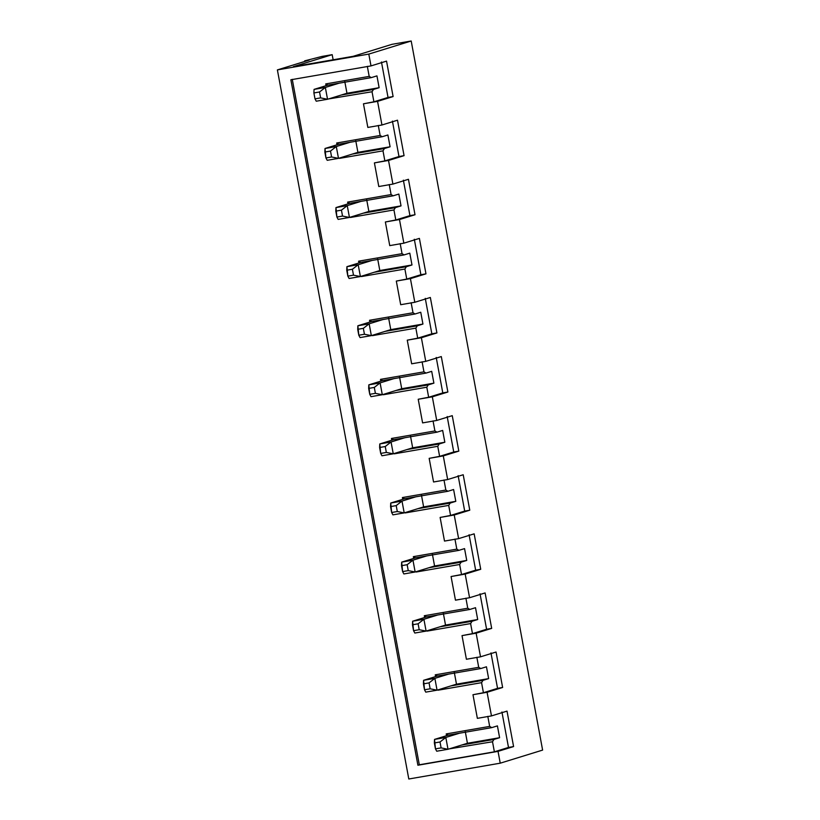 <?xml version="1.0" encoding="UTF-8"?>
<svg xmlns="http://www.w3.org/2000/svg" width="820" height="820" viewBox="0 0 820 820"><rect width="100%" height="100%" fill="white"/><g stroke="black" fill="none" stroke-linecap="round" stroke-linejoin="round"><path stroke-width="1.23" d="M448.007 749.265L467.431 743.268L448.007 749.265L436.722 751.222L435.461 748.865L441.109 747.891L440.012 741.977L434.364 742.961L435.461 748.865L434.528 739.404L448.304 735.15L434.528 739.404L445.813 737.447L448.007 749.265L441.109 747.891L435.461 748.865L436.722 751.222L448.007 749.265L445.813 737.447L459.589 733.193L445.813 737.447L434.528 739.404L434.364 742.961L440.012 741.977L445.813 737.447L440.012 741.977L441.109 747.891L448.007 749.265M437.05 690.173L456.484 684.177L437.05 690.173L425.764 692.131L424.514 689.774L430.151 688.8L429.055 682.886L423.417 683.87L424.514 689.774L423.581 680.313L437.357 676.049L423.581 680.313L434.866 678.355L437.05 690.173L430.151 688.8L424.514 689.774L425.764 692.131L437.05 690.173L434.866 678.355L448.642 674.101L434.866 678.355L423.581 680.313L423.417 683.87L429.055 682.886L434.866 678.355L429.055 682.886L430.151 688.8L437.05 690.173M426.103 631.082L445.526 625.086L426.103 631.082L414.817 633.04L413.557 630.682L419.204 629.709L418.108 623.794L412.46 624.778L413.557 630.682L412.624 621.222L426.4 616.958L412.624 621.222L423.909 619.264L426.103 631.082L419.204 629.709L413.557 630.682L414.817 633.04L426.103 631.082L423.909 619.264L437.685 615.01L423.909 619.264L412.624 621.222L412.46 624.778L418.108 623.794L423.909 619.264L418.108 623.794L419.204 629.709L426.103 631.082M415.145 571.991L434.579 565.995L415.145 571.991L403.86 573.949L402.61 571.591L408.247 570.617L407.15 564.703L401.513 565.687L402.61 571.591L401.677 562.13L415.453 557.866L401.677 562.13L412.962 560.173L415.145 571.991L408.247 570.617L402.61 571.591L403.86 573.949L415.145 571.991L412.962 560.173L426.738 555.919L412.962 560.173L401.677 562.13L401.513 565.687L407.15 564.703L412.962 560.173L407.15 564.703L408.247 570.617L415.145 571.991M404.198 512.9L423.622 506.903L404.198 512.9L392.913 514.857L391.652 512.5L397.3 511.526L396.203 505.612L390.556 506.596L391.652 512.5L390.72 503.039L404.496 498.775L390.72 503.039L402.005 501.081L404.198 512.9L397.3 511.526L391.652 512.5L392.913 514.857L404.198 512.9L402.005 501.081L415.781 496.828L402.005 501.081L390.72 503.039L390.556 506.596L396.203 505.612L402.005 501.081L396.203 505.612L397.3 511.526L404.198 512.9M393.251 453.808L412.675 447.812L393.251 453.808L381.956 455.766L380.705 453.409L386.343 452.435L385.246 446.521L379.609 447.505L380.705 453.409L379.773 443.948L393.549 439.684L379.773 443.948L391.058 441.99L393.251 453.808L386.343 452.435L380.705 453.409L381.956 455.766L393.251 453.808L391.058 441.99L404.834 437.736L391.058 441.99L379.773 443.948L379.609 447.505L385.246 446.521L391.058 441.99L385.246 446.521L386.343 452.435L393.251 453.808M382.294 394.717L401.718 388.721L382.294 394.717L371.009 396.675L369.748 394.317L375.396 393.344L374.299 387.429L368.651 388.413L369.748 394.317L368.815 384.857L382.591 380.593L368.815 384.857L380.101 382.899L382.294 394.717L375.396 393.344L369.748 394.317L371.009 396.675L382.294 394.717L380.101 382.899L393.877 378.645L380.101 382.899L368.815 384.857L368.651 388.413L374.299 387.429L380.101 382.899L374.299 387.429L375.396 393.344L382.294 394.717M371.347 335.626L390.771 329.63L371.347 335.626L360.052 337.584L358.801 335.226L364.439 334.252L363.342 328.338L357.704 329.322L358.801 335.226L357.868 325.765L371.644 321.502L357.868 325.765L369.154 323.808L371.347 335.626L364.439 334.252L358.801 335.226L360.052 337.584L371.347 335.626L369.154 323.808L382.93 319.554L369.154 323.808L357.868 325.765L357.704 329.322L363.342 328.338L369.154 323.808L363.342 328.338L364.439 334.252L371.347 335.626M360.39 276.535L379.814 270.538L360.39 276.535L349.105 278.492L347.844 276.135L353.492 275.161L352.395 269.247L346.747 270.231L347.844 276.135L346.911 266.674L360.687 262.41L346.911 266.674L358.196 264.716L360.39 276.535L353.492 275.161L347.844 276.135L349.105 278.492L360.39 276.535L358.196 264.716L371.972 260.463L358.196 264.716L346.911 266.674L346.747 270.231L352.395 269.247L358.196 264.716L352.395 269.247L353.492 275.161L360.39 276.535M349.443 217.443L368.867 211.447L349.443 217.443L338.147 219.401L336.897 217.044L342.534 216.07L341.438 210.156L335.8 211.14L336.897 217.044L335.964 207.583L349.74 203.319L335.964 207.583L347.249 205.625L349.443 217.443L342.534 216.07L336.897 217.044L338.147 219.401L349.443 217.443L347.249 205.625L361.026 201.371L347.249 205.625L335.964 207.583L335.8 211.14L341.438 210.156L347.249 205.625L341.438 210.156L342.534 216.07L349.443 217.443M338.486 158.352L357.909 152.356L338.486 158.352L327.2 160.31L325.94 157.952L331.587 156.979L330.491 151.064L324.843 152.048L325.94 157.952L325.007 148.492L338.783 144.228L325.007 148.492L336.292 146.534L338.486 158.352L331.587 156.979L325.94 157.952L327.2 160.31L338.486 158.352L336.292 146.534L350.068 142.28L336.292 146.534L325.007 148.492L324.843 152.048L330.491 151.064L336.292 146.534L330.491 151.064L331.587 156.979L338.486 158.352M327.539 99.261L346.962 93.265L327.539 99.261L316.243 101.208L314.993 98.861L320.63 97.887L319.534 91.973L313.896 92.957L314.993 98.861L313.896 92.957L314.06 89.39L327.836 85.136L314.06 89.39L325.345 87.443L327.539 99.261L320.63 97.887L314.993 98.861L316.243 101.208L327.539 99.261L325.345 87.443L339.121 83.189L325.345 87.443L314.06 89.39L313.896 92.957L319.534 91.973L325.345 87.443L319.534 91.973L320.63 97.887L327.539 99.261M372.044 91.758L328.523 98.953L372.044 91.758L373.899 101.803L372.044 91.758L373.479 89.441L379.127 87.699L346.962 93.265L344.769 81.446L346.962 93.265L379.127 87.699L373.479 89.441L372.044 91.758M326.063 85.69L325.735 83.917L369.195 76.393L367.329 66.348L369.195 76.393L371.286 77.623L327.836 85.136L325.735 83.917L326.063 85.69M292.268 79.335L419.317 764.793L494.378 751.817L492.512 741.762L449.319 748.865L492.512 741.762L494.378 751.817L508.502 747.45L501.932 711.996L508.502 747.45L494.378 751.817L417.903 765.234L290.864 79.765L370.999 65.907L368.805 54.089L277.385 69.905L408.801 779L500.231 763.184L498.037 751.366L417.903 765.234L498.037 751.366L500.231 763.184L408.801 779L277.385 69.905L368.805 54.089L411.199 41L392.011 44.321L353.154 56.324L392.011 44.321L411.199 41L368.805 54.089L370.999 65.907L386.538 61.11L393.108 96.565L377.569 101.362L363.465 103.802L367.842 127.438L381.946 124.999L377.569 101.362L381.946 124.999L397.495 120.202L404.065 155.656L388.516 160.453L374.412 162.893L378.789 186.529L392.903 184.09L388.516 160.453L392.903 184.09L408.442 179.293L415.012 214.748L399.473 219.545L385.369 221.984L389.746 245.621L403.85 243.181L399.473 219.545L403.85 243.181L419.399 238.384L425.969 273.839L410.42 278.636L396.316 281.075L400.693 304.712L414.807 302.272L410.42 278.636L414.807 302.272L430.346 297.476L436.916 332.93L421.377 337.727L407.263 340.167L411.65 363.803L425.754 361.364L421.377 337.727L425.754 361.364L441.303 356.567L447.874 392.021L432.324 396.818L418.22 399.258L422.597 422.894L436.711 420.455L432.324 396.818L436.711 420.455L452.25 415.658L458.821 451.113L443.282 455.91L429.167 458.349L433.554 481.986L447.658 479.546L443.282 455.91L447.658 479.546L463.208 474.749L469.778 510.204L454.229 515.001L440.125 517.44L444.501 541.077L458.616 538.637L454.229 515.001L458.616 538.637L474.155 533.841L480.725 569.295L465.186 574.092L451.072 576.532L455.459 600.168L469.563 597.729L465.186 574.092L469.563 597.729L485.112 592.932L491.682 628.386L476.133 633.183L462.029 635.623L466.406 659.259L480.52 656.82L476.133 633.183L480.52 656.82L496.059 652.023L502.629 687.478L487.09 692.275L472.976 694.714L477.363 718.351L491.467 715.911L487.09 692.275L491.467 715.911L507.016 711.114L513.587 746.569L498.037 751.366L513.587 746.569L508.502 747.45L513.587 746.569L507.016 711.114L491.467 715.911L477.363 718.351L472.976 694.714L483.421 692.726L481.565 682.67L438.106 690.194L481.565 682.67L483.421 692.726L497.555 688.359L490.975 652.904L497.555 688.359L483.421 692.726L472.976 694.714L487.09 692.275L502.629 687.478L497.555 688.359L502.629 687.478L496.059 652.023L480.52 656.82L466.406 659.259L462.029 635.623L472.474 633.634L470.608 623.579L427.148 631.103L470.608 623.579L472.474 633.634L486.598 629.268L480.028 593.813L486.598 629.268L472.474 633.634L462.029 635.623L476.133 633.183L491.682 628.386L486.598 629.268L491.682 628.386L485.112 592.932L469.563 597.729L455.459 600.168L451.072 576.532L461.516 574.533L459.661 564.488L416.201 572.011L459.661 564.488L461.516 574.533L475.651 570.177L469.081 534.722L475.651 570.177L461.516 574.533L451.072 576.532L465.186 574.092L480.725 569.295L475.651 570.177L480.725 569.295L474.155 533.841L458.616 538.637L444.501 541.077L440.125 517.44L450.569 515.442L448.704 505.397L405.254 512.92L448.704 505.397L450.569 515.442L464.694 511.085L458.124 475.631L464.694 511.085L450.569 515.442L440.125 517.44L454.229 515.001L469.778 510.204L464.694 511.085L469.778 510.204L463.208 474.749L447.658 479.546L433.554 481.986L429.167 458.349L439.612 456.351L437.757 446.305L394.297 453.829L437.757 446.305L439.612 456.351L453.747 451.994L447.177 416.539L453.747 451.994L439.612 456.351L429.167 458.349L443.282 455.91L458.821 451.113L453.747 451.994L458.821 451.113L452.25 415.658L436.711 420.455L422.597 422.894L418.22 399.258L428.665 397.259L426.8 387.214L383.35 394.738L426.8 387.214L428.665 397.259L442.79 392.903L436.219 357.448L442.79 392.903L428.665 397.259L418.22 399.258L432.324 396.818L447.874 392.021L442.79 392.903L447.874 392.021L441.303 356.567L425.754 361.364L411.65 363.803L407.263 340.167L417.708 338.168L415.853 328.123L372.393 335.646L415.853 328.123L417.708 338.168L431.843 333.812L425.272 298.357L431.843 333.812L417.708 338.168L407.263 340.167L421.377 337.727L436.916 332.93L431.843 333.812L436.916 332.93L430.346 297.476L414.807 302.272L400.693 304.712L396.316 281.075L406.761 279.077L404.895 269.032L361.446 276.555L404.895 269.032L406.761 279.077L420.885 274.72L414.315 239.266L420.885 274.72L406.761 279.077L396.316 281.075L410.42 278.636L425.969 273.839L420.885 274.72L425.969 273.839L419.399 238.384L403.85 243.181L389.746 245.621L385.369 221.984L395.804 219.985L393.948 209.94L350.488 217.464L393.948 209.94L395.804 219.985L409.938 215.629L403.368 180.174L409.938 215.629L395.804 219.985L385.369 221.984L399.473 219.545L415.012 214.748L409.938 215.629L415.012 214.748L408.442 179.293L392.903 184.09L378.789 186.529L374.412 162.893L384.857 160.894L382.991 150.849L339.541 158.373L382.991 150.849L384.857 160.894L398.981 156.538L392.411 121.083L398.981 156.538L384.857 160.894L374.412 162.893L388.516 160.453L404.065 155.656L398.981 156.538L404.065 155.656L397.495 120.202L381.946 124.999L367.842 127.438L363.465 103.802L373.899 101.803L388.034 97.447L381.464 61.992L388.034 97.447L373.899 101.803L363.465 103.802L377.569 101.362L393.108 96.565L388.034 97.447L393.108 96.565L386.538 61.11L370.999 65.907L290.864 79.765L417.903 765.234L419.317 764.793L292.268 79.335M446.541 735.694L446.213 733.92L489.663 726.407L487.808 716.362L489.663 726.407L491.764 727.627L448.304 735.15L446.213 733.92L446.541 735.694M435.584 676.602L435.256 674.829L478.716 667.316L476.851 657.271L478.716 667.316L480.807 668.536L437.357 676.049L435.256 674.829L435.584 676.602M424.637 617.511L424.309 615.738L467.759 608.225L465.904 598.169L467.759 608.225L469.86 609.444L426.4 616.958L424.309 615.738L424.637 617.511M413.68 558.42L413.352 556.647L456.812 549.133L454.946 539.078L456.812 549.133L458.903 550.353L415.453 557.866L413.352 556.647L413.68 558.42M402.733 499.329L402.405 497.555L445.854 490.042L443.999 479.987L445.854 490.042L447.956 491.262L404.496 498.775L402.405 497.555L402.733 499.329M391.776 440.237L391.447 438.464L434.907 430.951L433.042 420.896L434.907 430.951L436.998 432.171L393.549 439.684L391.447 438.464L391.776 440.237M380.828 381.146L380.5 379.373L423.95 371.849L422.095 361.804L423.95 371.849L426.051 373.079L382.591 380.593L380.5 379.373L380.828 381.146M369.871 322.055L369.543 320.282L413.003 312.758L411.138 302.713L413.003 312.758L415.094 313.988L371.644 321.502L369.543 320.282L369.871 322.055M358.924 262.964L358.596 261.19L402.046 253.667L400.191 243.622L402.046 253.667L404.147 254.897L360.687 262.41L358.596 261.19L358.924 262.964M347.967 203.873L347.639 202.099L391.099 194.576L389.233 184.531L391.099 194.576L393.19 195.806L349.74 203.319L347.639 202.099L347.967 203.873M337.02 144.781L336.692 143.008L380.142 135.484L378.286 125.439L380.142 135.484L382.243 136.714L338.783 144.228L336.692 143.008L337.02 144.781M376.944 75.881L371.286 77.623L376.944 75.881L379.127 87.699L376.944 75.881M341.315 95.007L373.479 89.441L341.315 95.007M333.135 59.778L332.182 54.663L293.334 66.666L353.154 56.324L293.334 66.666L332.182 54.663L333.135 59.778M322.024 56.426L332.182 54.663L322.024 56.426L304.661 60.864L322.024 56.426M387.891 134.972L382.243 136.714L387.891 134.972L390.084 146.79L357.909 152.356L355.726 140.538L357.909 152.356L390.084 146.79L384.426 148.533L390.084 146.79L387.891 134.972M352.262 154.099L384.426 148.533L382.991 150.849L384.426 148.533L352.262 154.099M398.848 194.063L393.19 195.806L398.848 194.063L401.031 205.881L368.867 211.447L366.673 199.629L368.867 211.447L401.031 205.881L395.383 207.624L401.031 205.881L398.848 194.063M363.219 213.19L395.383 207.624L393.948 209.94L395.383 207.624L363.219 213.19M409.795 253.154L404.147 254.897L409.795 253.154L411.988 264.973L379.814 270.538L377.63 258.72L379.814 270.538L411.988 264.973L406.33 266.715L411.988 264.973L409.795 253.154M374.166 272.281L406.33 266.715L404.895 269.032L406.33 266.715L374.166 272.281M420.752 312.246L415.094 313.988L420.752 312.246L422.935 324.064L390.771 329.63L388.577 317.811L390.771 329.63L422.935 324.064L417.288 325.806L422.935 324.064L420.752 312.246M385.123 331.372L417.288 325.806L415.853 328.123L417.288 325.806L385.123 331.372M431.699 371.337L426.051 373.079L431.699 371.337L433.893 383.155L401.718 388.721L399.535 376.903L401.718 388.721L433.893 383.155L428.235 384.898L433.893 383.155L431.699 371.337M396.07 390.463L428.235 384.898L426.8 387.214L428.235 384.898L396.07 390.463M442.656 430.428L436.998 432.171L442.656 430.428L444.84 442.246L412.675 447.812L410.482 435.994L412.675 447.812L444.84 442.246L439.192 443.989L444.84 442.246L442.656 430.428M407.017 449.555L439.192 443.989L437.757 446.305L439.192 443.989L407.017 449.555M453.603 489.519L447.956 491.262L453.603 489.519L455.797 501.338L423.622 506.903L421.439 495.085L423.622 506.903L455.797 501.338L450.139 503.08L455.797 501.338L453.603 489.519M417.974 508.646L450.139 503.08L448.704 505.397L450.139 503.08L417.974 508.646M464.55 548.611L458.903 550.353L464.55 548.611L466.744 560.429L434.579 565.995L432.386 554.176L434.579 565.995L466.744 560.429L461.096 562.172L466.744 560.429L464.55 548.611M428.921 567.737L461.096 562.172L459.661 564.488L461.096 562.172L428.921 567.737M475.508 607.702L469.86 609.444L475.508 607.702L477.701 619.52L445.526 625.086L443.343 613.268L445.526 625.086L477.701 619.52L472.043 621.263L477.701 619.52L475.508 607.702M439.879 626.828L472.043 621.263L470.608 623.579L472.043 621.263L439.879 626.828M486.455 666.793L480.807 668.536L486.455 666.793L488.648 678.611L456.484 684.177L454.29 672.359L456.484 684.177L488.648 678.611L483 680.354L488.648 678.611L486.455 666.793M450.826 685.92L483 680.354L481.565 682.67L483 680.354L450.826 685.92M304.763 61.449L304.661 60.864L309.171 60.085L277.385 69.905L309.171 60.085L304.661 60.864L304.763 61.449M542.614 750.095L500.231 763.184L542.614 750.095L411.199 41L542.614 750.095M497.412 725.884L491.764 727.627L497.412 725.884L499.605 737.703L467.431 743.268L465.247 731.45L467.431 743.268L499.605 737.703L493.947 739.445L499.605 737.703L497.412 725.884M461.783 745.011L493.947 739.445L492.512 741.762L493.947 739.445L461.783 745.011M491.764 727.627L489.663 726.407L446.213 733.92L448.304 735.15L491.764 727.627M480.807 668.536L478.716 667.316L435.256 674.829L437.357 676.049L480.807 668.536M469.86 609.444L467.759 608.225L424.309 615.738L426.4 616.958L469.86 609.444M458.903 550.353L456.812 549.133L413.352 556.647L415.453 557.866L458.903 550.353M447.956 491.262L445.854 490.042L402.405 497.555L404.496 498.775L447.956 491.262M436.998 432.171L434.907 430.951L391.447 438.464L393.549 439.684L436.998 432.171M426.051 373.079L423.95 371.849L380.5 379.373L382.591 380.593L426.051 373.079M415.094 313.988L413.003 312.758L369.543 320.282L371.644 321.502L415.094 313.988M404.147 254.897L402.046 253.667L358.596 261.19L360.687 262.41L404.147 254.897M393.19 195.806L391.099 194.576L347.639 202.099L349.74 203.319L393.19 195.806M382.243 136.714L380.142 135.484L336.692 143.008L338.783 144.228L382.243 136.714M371.286 77.623L369.195 76.393L325.735 83.917L327.836 85.136L371.286 77.623"/></g></svg>

